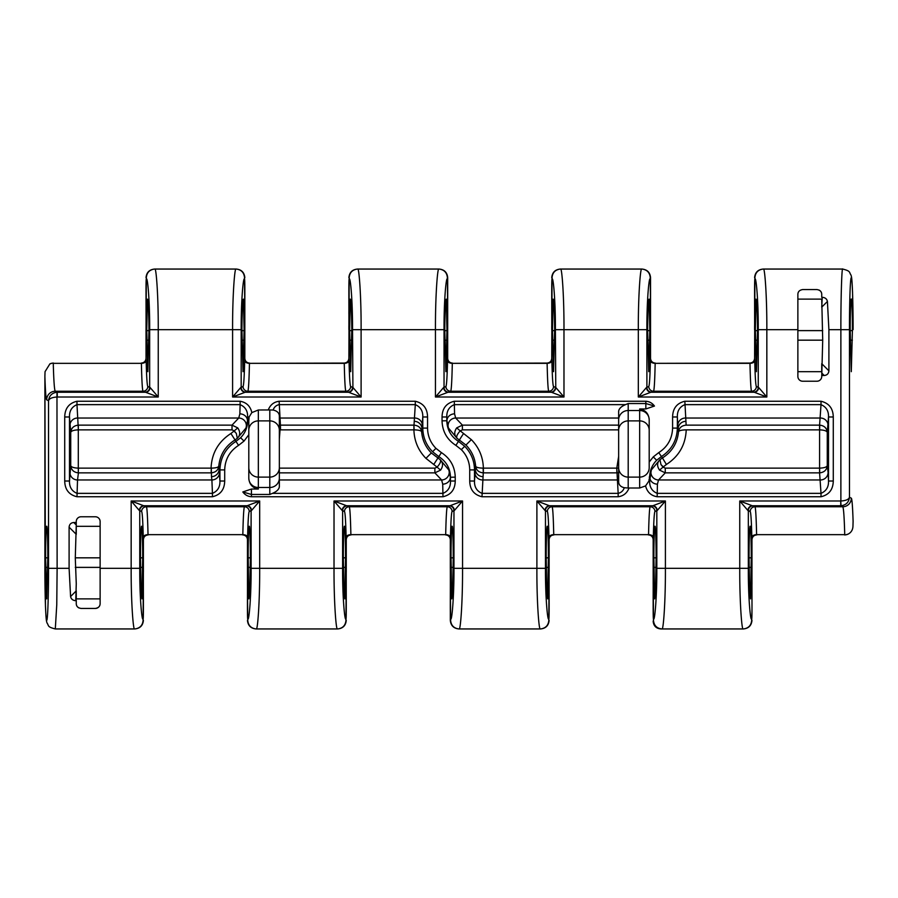 <?xml version="1.0" encoding="UTF-8"?>
<svg xmlns="http://www.w3.org/2000/svg" width="898" height="898" viewBox="0 0 898 898"><rect width="100%" height="100%" fill="white"/><g stroke="black" fill="none" stroke-linecap="round" stroke-linejoin="round"><path stroke-width="1.35" d="M243.212 534.95L242.684 534.916A4.771 4.771 0 0 1 243.212 534.95C245.828 535.455 247.242 537.038 247.455 539.687L247.455 568.333L247.601 537.273A4.771 2.604 1.3 0 0 242.83 534.658C243.223 517.068 243.773 507.763 244.458 506.764L259.679 500.994L251.485 510.547A4.771 4.557 86.8 0 0 246.928 505.765L143.927 505.765A4.771 4.557 -86.8 0 0 139.37 510.547L131.164 500.994L146.396 506.764C147.081 507.763 147.62 517.068 148.024 534.658L242.83 534.658L148.024 534.658A4.771 2.604 -1.3 0 0 143.253 537.273C142.849 521.042 142.311 512.466 141.626 511.534L139.751 510.603L139.751 568.333C139.594 596.104 141.772 620.754 142.995 619.07C143.702 620.821 143.276 596.048 143.388 568.333L143.096 620.361C142.636 625.423 139.875 628.297 134.812 628.948L134.509 628.948C133.151 629.723 131.018 600.897 131.164 568.333L131.164 500.994L259.679 500.994L259.679 568.333C259.836 600.919 257.692 629.756 256.345 628.948L256.042 628.948C250.991 628.297 248.23 625.435 247.747 620.361L247.455 584.351L247.747 620.361M446.07 534.95L445.543 534.916A4.771 4.771 0 0 1 446.07 534.95C448.686 535.455 450.1 537.038 450.313 539.687L450.313 568.333L450.459 537.273A4.771 2.604 1.3 0 0 445.689 534.658C446.082 517.068 446.632 507.763 447.316 506.764L462.549 500.994L454.343 510.547A4.771 4.557 86.8 0 0 449.786 505.765L346.785 505.765A4.771 4.557 -86.8 0 0 342.228 510.547L334.022 500.994L349.255 506.764C349.939 507.763 350.478 517.068 350.882 534.658L445.689 534.658L350.882 534.658A4.771 2.604 -1.3 0 0 346.112 537.273C345.719 521.042 345.169 512.466 344.484 511.534L342.609 510.603L342.609 568.333C342.452 596.104 344.63 620.754 345.853 619.07C346.572 620.821 346.134 596.048 346.246 568.333L345.954 620.361C345.494 625.423 342.733 628.297 337.67 628.948C342.89 628.443 345.752 625.58 346.258 620.361M648.928 534.95L648.401 534.916A4.771 4.771 0 0 1 648.928 534.95C651.544 535.455 652.958 537.038 653.172 539.687L653.172 568.333L653.317 537.273A4.771 2.604 1.3 0 0 648.547 534.658C648.951 517.068 649.49 507.763 650.174 506.764L665.407 500.994L657.201 510.547A4.771 4.557 86.8 0 0 652.644 505.765L549.643 505.765A4.771 4.557 -86.8 0 0 545.086 510.547L536.892 500.994L552.113 506.764C552.798 507.763 553.348 517.068 553.74 534.658L648.547 534.658L553.74 534.658A4.771 2.604 -1.3 0 0 548.97 537.273C548.577 521.042 548.027 512.466 547.342 511.534L545.468 510.603L545.468 568.333C545.311 596.104 547.488 620.754 548.712 619.07C549.43 620.821 548.992 596.048 549.105 568.333L548.824 620.361C548.352 625.423 545.591 628.297 540.529 628.948C545.748 628.443 548.611 625.58 549.116 620.361L548.824 620.361M249.072 363.05L249.599 363.084A4.771 4.771 0 0 1 249.072 363.05C246.456 362.545 245.042 360.962 244.828 358.313L244.828 329.667L244.683 360.727A4.771 2.604 -178.7 0 0 249.453 363.342C249.049 380.932 248.51 390.237 247.826 391.236L232.593 397.006L240.799 387.453A4.771 4.557 -93.2 0 0 245.356 392.235L348.357 392.235A4.771 4.557 93.2 0 0 352.914 387.453L361.108 397.006L345.887 391.236C345.202 390.237 344.652 380.932 344.26 363.342L344.114 363.084C347.01 362.803 348.604 361.209 348.884 358.313L349.176 277.639C349.648 272.577 352.409 269.703 357.471 269.052L439.1 269.052C444.151 269.703 446.912 272.565 447.384 277.639L447.687 313.649L447.687 277.639C447.182 272.42 444.319 269.557 439.1 269.052L438.796 269.052C437.438 268.244 435.306 297.081 435.451 329.667L361.108 329.667L361.108 397.006L232.593 397.006L232.593 329.667C232.447 297.081 234.58 268.244 235.938 269.052L236.241 269.052C241.293 269.703 244.054 272.565 244.525 277.639L244.828 313.649L244.828 286.339M451.93 363.05L452.457 363.084A4.771 4.771 0 0 1 451.93 363.05C449.314 362.545 447.9 360.962 447.687 358.313L447.687 329.667L447.541 360.727A4.771 2.604 -178.7 0 0 452.311 363.342C451.919 380.932 451.368 390.237 450.684 391.236L435.451 397.006L443.657 387.453A4.771 4.557 -93.2 0 0 448.214 392.235L551.215 392.235A4.771 4.557 93.2 0 0 555.772 387.453L563.978 397.006L548.745 391.236C548.061 390.237 547.522 380.932 547.118 363.342L546.972 363.084C549.868 362.803 551.462 361.209 551.742 358.313L552.046 277.639C552.506 272.577 555.267 269.703 560.33 269.052L641.958 269.052C647.009 269.703 649.77 272.565 650.253 277.639L650.545 313.649L650.545 277.639C650.04 272.42 647.177 269.557 641.958 269.052L641.655 269.052C640.308 268.244 638.164 297.081 638.321 329.667L563.978 329.667L563.978 397.006L435.451 397.006L435.451 329.667L444.768 329.667L445.868 371.671L446.968 329.667L447.675 329.667C447.563 301.941 448.001 277.19 447.283 278.93C446.059 277.246 443.881 301.896 444.039 329.667L444.039 387.397L445.913 386.466C446.598 385.534 447.148 376.958 447.541 360.727M654.788 363.05L655.315 363.084A4.771 4.771 0 0 1 654.788 363.05C652.173 362.545 650.758 360.962 650.545 358.313L650.545 329.667L650.399 360.727A4.771 2.604 -178.7 0 0 655.17 363.342C654.777 380.932 654.227 390.237 653.542 391.236L638.321 397.006L646.515 387.453A4.771 4.557 -93.2 0 0 651.072 392.235L754.073 392.235A4.771 4.557 93.2 0 0 758.63 387.453L766.836 397.006L751.604 391.236C750.919 390.237 750.38 380.932 749.976 363.342L749.83 363.084C752.726 362.803 754.32 361.209 754.601 358.313L754.904 277.639C755.364 272.577 758.125 269.703 763.188 269.052L842.694 269.052C841.796 266.347 840.797 299.674 840.876 329.667L840.876 500.994C845.916 500.702 848.778 499.445 849.463 497.245C848.879 502.251 846.073 505.091 841.033 505.765L752.502 505.765A4.771 4.557 -86.8 0 0 747.944 510.547L739.75 500.994L754.971 506.764C755.656 507.763 756.206 517.068 756.599 534.658L844.737 534.658C844.255 517.068 843.581 507.763 842.739 506.764A8.587 8.587 -63.4 0 0 851.315 498.177C852.022 498.884 852.617 506.573 853.1 521.255L852.954 526.329C852.774 529.91 851.169 532.514 848.116 534.119A8.587 8.587 0 0 1 844.513 534.916M853.1 521.255L853.1 522.03M625.524 404.639L454.298 404.639C449.101 406.861 446.598 410.981 446.811 416.986L446.811 420.859C447.114 429.671 450.964 436.484 458.35 441.3L464.715 446.272C471.091 452.861 474.357 460.73 474.503 469.901L474.503 481.014C474.279 487.008 476.771 491.116 481.99 493.361L618.161 493.361L616.78 468.139L616.859 472.864L618.655 472.662L618.655 482.069L618.655 411.194C619.048 408.568 621.337 406.39 625.524 404.639L628.196 403.539L645.842 403.539L654.462 406.053L645.842 408.96L639.657 408.96C645.505 410.094 648.682 413.664 649.198 419.692L649.198 467.746A9.541 9.373 -0 0 1 639.657 477.107L628.196 477.107L628.196 488.018L624.267 487.726C620.709 486.828 618.834 484.942 618.655 482.069M414.337 421.353A7.633 7.566 7.1 0 1 421.97 428.907L422.79 428.099L422.79 416.986L421.633 431.792C421.016 427.785 418.468 425.573 414 425.136L415.303 404.639L279.132 404.639C276.146 405.301 274.148 407.097 273.115 410.038C277.089 410.914 279.166 412.878 279.345 415.92L279.345 486.806C278.952 489.432 276.663 491.61 272.464 493.361L442.983 493.361C448.181 491.139 450.684 487.019 450.47 481.014L450.47 477.141C450.167 468.329 446.328 461.516 438.931 456.7L432.567 451.728C426.191 445.139 422.936 437.27 422.79 428.099L427.56 428.099C427.684 435.957 430.479 442.703 435.945 448.349L441.401 452.614C450.268 458.395 454.882 466.567 455.241 477.141L455.241 481.014C455.05 489.601 450.964 494.843 442.983 496.751L251.44 496.751C247.837 496.493 244.963 494.888 242.819 491.947L251.44 489.04L258.343 489.04C252.495 487.906 249.318 484.336 248.802 478.308L248.802 434.733L243.998 441.109L238.542 445.386C229.675 451.155 225.061 459.327 224.702 469.901L224.702 481.014C224.5 489.601 220.414 494.843 212.444 496.751L76.981 496.751C68.978 494.809 64.892 489.567 64.723 481.014L69.494 481.014C69.281 487.008 71.773 491.116 76.981 493.361L212.444 493.361L211.894 479.97L77.531 479.97L76.981 496.751M649.198 419.692L649.198 462.043L653.284 456.891L658.739 452.614L662.443 457.946L659.963 459.664L651.297 469.991L649.669 481.014C649.456 487.008 651.948 491.116 657.156 493.361L821.019 493.361L819.582 472.864L819.582 425.136L821.019 404.639L684.848 404.639C679.64 406.861 677.148 410.981 677.361 416.986L677.361 428.099C676.935 440.435 671.558 449.977 661.209 456.7L656.663 460.27C652.105 464.962 649.782 470.597 649.669 477.141L649.669 481.014L648.928 481.014L645.572 485.919L639.657 488.007L629.027 488.007C627.073 493.114 623.448 496.033 618.161 496.751L481.99 496.751C473.987 494.809 469.901 489.567 469.721 481.014L474.503 481.014L475.648 466.208C474.941 457.991 471.708 450.942 465.95 445.038L457.104 438.336L448.439 428.009L446.935 420.747A7.633 6.892 177.9 0 1 454.568 413.855L455.679 418.03L462.403 425.136L462.403 429.861L460.214 430.86L456.689 427.886L462.403 425.136L618.655 425.136L618.655 418.03L455.679 418.03A7.633 7.543 153.5 0 0 448.439 428.009M413.911 425.136L414.146 429.861C418.648 429.974 421.151 430.625 421.633 431.792C422.341 440.009 425.573 447.058 431.332 452.962L440.177 459.664L448.843 469.991L450.358 477.253A7.633 6.892 -2.1 0 1 442.714 484.145L441.603 479.97L434.879 472.864L434.879 468.139L437.079 467.14L440.592 470.114L434.879 472.864L279.345 472.864L279.345 439.055L280.423 425.136L280.513 429.861L413.911 429.861L413.911 425.136L280.513 425.136M236.32 433.431L234.221 430.86L232.021 429.861L232.021 425.136L238.745 418.03L239.856 413.855L240.125 404.639L76.981 404.639L78.373 429.861C73.827 430.041 71.279 430.872 70.729 432.353L69.494 416.986L69.494 481.014L70.729 465.647L70.729 432.353C71.234 428.054 73.759 425.652 78.294 425.136L232.021 425.136L237.734 427.886L233.985 431.096L236.32 433.431L237.319 438.336L234.838 440.054C225.275 446.194 219.92 454.904 218.775 466.208L219.112 469.093A7.633 7.566 -7.1 0 1 211.479 476.647L211.288 468.139L211.142 472.864C215.621 472.427 218.169 470.204 218.775 466.208C218.281 467.375 215.789 468.026 211.288 468.139M819.706 472.864C824.241 472.348 826.766 469.946 827.271 465.647C826.721 467.128 824.173 467.959 819.627 468.139L819.706 472.864L665.261 472.864L659.547 470.114C656.842 466.118 656.988 462.627 659.963 459.664L660.962 464.569L663.072 467.14L665.261 468.139L665.261 472.864L658.537 479.97L657.426 484.145L657.156 496.751C651.039 495.718 647.177 492.104 645.572 485.919M754.601 358.313L754.747 360.727A4.771 2.604 178.7 0 1 749.976 363.342L655.17 363.342L749.83 363.084M551.742 358.313L551.888 360.727A4.771 2.604 178.7 0 1 547.118 363.342L452.311 363.342L546.961 363.084M348.884 358.313L349.03 360.727A4.771 2.604 178.7 0 1 344.26 363.342L249.453 363.342L344.114 363.084M146.318 277.639L146.026 277.639C146.531 272.42 149.394 269.557 154.613 269.052L154.916 269.052C156.274 268.278 158.407 297.103 158.25 329.667L158.25 397.006L145.498 392.235A4.771 4.557 93.2 0 0 150.056 387.453L158.25 397.006L57.124 397.006C52.084 397.298 49.222 398.555 48.537 400.755L46.685 399.823A8.587 8.587 -63.4 0 1 55.261 391.236C54.419 390.237 53.745 380.932 53.263 363.342L141.401 363.342A4.771 2.604 178.7 0 0 146.172 360.727C146.565 376.958 147.115 385.534 147.8 386.466L149.663 387.397L149.663 329.667C149.831 301.896 147.654 277.246 146.43 278.93C145.712 277.19 146.149 301.941 146.037 329.667L146.318 277.639C146.789 272.577 149.551 269.703 154.613 269.052L236.241 269.052C241.461 269.557 244.323 272.42 244.828 277.639L244.525 277.639M750.156 526.329C749.617 524.915 749.011 542.246 749.055 557.826L749.572 589.997L750.515 598.876L751.256 557.826C751.312 542.246 750.706 524.915 750.156 526.329M656.09 557.826C656.135 542.246 655.529 524.915 654.99 526.329C654.44 524.915 653.834 542.246 653.89 557.826L654.631 598.876L655.585 589.997L656.09 557.826L653.89 557.826M547.297 526.329C546.759 524.915 546.152 542.246 546.197 557.826L546.714 589.997L547.657 598.876L548.397 557.826C548.454 542.246 547.847 524.915 547.297 526.329M453.232 557.826C453.277 542.246 452.671 524.915 452.132 526.329C451.582 524.915 450.976 542.246 451.032 557.826L451.773 598.876L452.715 589.997L453.232 557.826L451.032 557.826M344.439 526.329C343.9 524.915 343.294 542.246 343.339 557.826L343.855 589.997L344.798 598.876L345.539 557.826C345.595 542.246 344.989 524.915 344.439 526.329M250.374 557.826C250.419 542.246 249.812 524.915 249.274 526.329C248.724 524.915 248.117 542.246 248.174 557.826L248.914 598.876L249.857 589.997L250.374 557.826L248.174 557.826M76.263 524.993L75.286 557.826L76.263 583.711L75.758 600.706C72.839 600.47 71.11 599.078 70.583 596.541L69.101 568.333L69.101 527.171C69.382 524.342 70.931 522.782 73.771 522.501L76.263 524.993L76.263 522.501L73.771 522.501M69.101 527.171L76.263 534.332L76.263 526.329L100.127 526.329M46.707 526.329C47.257 524.915 47.863 542.246 47.807 557.826L46.707 598.876L45.607 557.826C45.562 542.246 46.168 524.915 46.707 526.329M141.581 526.329C141.042 524.915 140.436 542.246 140.481 557.826L140.986 589.997L141.94 598.876L142.681 557.826C142.726 542.246 142.131 524.915 141.581 526.329M141.255 363.084C144.151 362.803 145.734 361.209 146.026 358.313L146.026 329.667L146.744 329.667L147.844 371.671L148.945 329.667L241.91 329.667L243.01 371.671L244.11 329.667L244.817 329.667C244.705 301.941 245.132 277.19 244.424 278.93C243.201 277.246 241.023 301.896 241.18 329.667L241.18 387.397L243.055 386.466C243.74 385.534 244.278 376.958 244.683 360.727M241.91 329.667C242.101 311.034 242.595 300.852 243.369 299.124L244.11 329.667M146.744 329.667L147.485 299.124C148.26 300.841 148.742 311.022 148.945 329.667M348.884 325.884L348.884 329.667L349.603 329.667L350.703 371.671L351.803 329.667L352.532 329.667C352.69 301.896 350.512 277.246 349.288 278.93C348.57 277.19 349.008 301.941 348.895 329.667L348.884 326.199M444.768 329.667C444.97 311.034 445.453 300.852 446.227 299.124L446.968 329.667M349.603 329.667L350.343 299.124C351.118 300.841 351.601 311.022 351.803 329.667M551.742 325.884L551.742 329.667L552.461 329.667L553.561 371.671L554.661 329.667L555.391 329.667C555.548 301.896 553.37 277.246 552.147 278.93C551.428 277.19 551.866 301.941 551.754 329.667L551.742 326.199M647.626 329.667L648.726 371.671L649.826 329.667L650.534 329.667C650.421 301.941 650.859 277.19 650.141 278.93C648.917 277.246 646.74 301.896 646.897 329.667L647.626 329.667C647.828 311.034 648.311 300.852 649.086 299.124L649.826 329.667M552.461 329.667L553.202 299.124C553.976 300.841 554.459 311.022 554.661 329.667M754.601 325.884L754.601 329.667L755.319 329.667L756.419 371.671L757.519 329.667L758.249 329.667C758.406 301.896 756.228 277.246 755.005 278.93C754.298 277.19 754.724 301.941 754.612 329.667L754.601 326.199M755.319 329.667L756.06 299.124C756.834 300.841 757.328 311.022 757.519 329.667M799.085 291.165A4.771 4.771 0 0 0 797.873 294.353L797.873 376.453A4.771 4.771 0 0 0 802.644 381.223L816.967 381.223A4.771 4.771 0 0 0 821.737 376.453L822.714 340.174L821.737 299.124L797.873 299.124M851.293 299.124C850.743 297.709 850.137 315.041 850.193 330.621L851.293 371.671L852.393 330.621C852.438 315.041 851.832 297.709 851.293 299.124M212.444 496.751L212.444 493.361C217.642 491.139 220.133 487.019 219.931 481.014L219.931 469.901C220.347 457.565 225.735 448.023 236.073 441.3L240.619 437.73C245.176 433.038 247.511 427.403 247.612 420.859L248.802 420.859L249.116 416.986L251.844 412.597L258.343 409.993L258.343 420.893L269.804 420.893L269.804 409.948L258.343 409.993M464.715 446.272L461.336 449.651L455.881 445.386C447.013 439.605 442.4 431.433 442.041 420.859L442.041 416.986C442.231 408.399 446.317 403.157 454.298 401.249L645.842 401.249C649.445 401.507 652.318 403.112 654.462 406.053M658.739 452.614C667.607 446.845 672.22 438.673 672.591 428.099L672.591 416.986C672.782 408.399 676.868 403.157 684.848 401.249L821.019 401.249C829.022 403.191 833.108 408.433 833.277 416.986L833.277 481.014C833.086 489.601 829 494.843 821.019 496.751L657.156 496.751M76.263 522.501L76.263 521.547A4.771 4.771 0 0 1 81.033 516.777L95.356 516.777A4.771 4.771 0 0 1 100.127 521.547L100.127 603.647C100.082 606.318 98.488 607.912 95.356 608.429A4.771 4.771 0 0 0 100.127 603.647M797.873 371.671L821.737 371.671L821.737 363.668L828.899 370.829L828.899 329.667L827.417 301.459L821.737 307.138L822.242 297.294C825.161 297.53 826.89 298.922 827.417 301.459M828.899 370.829C828.618 373.658 827.069 375.218 824.229 375.499L821.737 373.007M821.737 375.499L824.229 375.499M64.723 481.014L64.723 416.986C64.914 408.399 69 403.157 76.981 401.249L240.125 401.249C246.445 402.371 250.351 406.143 251.844 412.597M268.255 409.993C270.208 404.886 273.834 401.967 279.132 401.249L415.303 401.249C423.306 403.191 427.392 408.433 427.56 416.986L427.56 428.099M483.135 468.139C478.634 468.026 476.131 467.375 475.648 466.208C476.266 470.215 478.814 472.427 483.281 472.864L483.135 468.139L616.78 468.139L618.655 456.375L618.655 425.136M454.298 401.249L454.568 413.855M618.655 472.662L618.655 468.105L617.005 468.139M618.161 496.751L618.161 493.361C621.225 492.654 623.257 490.768 624.267 487.726M629.027 488.007L628.196 488.018M279.132 401.249L280.423 425.136L279.345 425.203L279.345 429.873L280.277 429.861M248.802 478.308L248.802 420.859M240.125 401.249L240.125 404.639C245.334 406.884 247.826 410.992 247.612 416.986L247.612 420.859L247.612 416.986L249.116 416.986M46.685 399.823C45.978 399.116 45.383 391.427 44.9 376.745L44.9 568.333C44.833 583.543 45.383 619.642 46.718 620.361C48.065 619.642 48.615 583.543 48.537 568.333L48.537 400.755C49.121 395.749 51.927 392.909 56.967 392.235L145.498 392.235L143.029 391.236C142.344 390.237 141.794 380.932 141.401 363.342L53.263 363.342M52.309 363.174L49.884 363.881L45.046 371.671L44.9 375.959L45.45 605.791C46.09 620.428 46.382 620.945 47.022 622.954C49.098 625.884 46.954 626.815 55.306 628.948L134.812 628.948C140.032 628.443 142.894 625.58 143.399 620.361M845.692 534.826L848.116 534.119M95.356 608.429L81.033 608.429C77.902 607.924 76.319 606.33 76.263 603.647L76.263 600.201M100.127 598.876L76.263 598.876L76.263 590.862L70.583 596.541M754.601 277.639C755.106 272.42 757.968 269.557 763.188 269.052L763.491 269.052C764.849 268.278 766.982 297.103 766.836 329.667L766.836 397.006L638.321 397.006L638.321 329.667L646.897 329.667L646.897 387.397L648.771 386.466C649.456 385.534 650.006 376.958 650.399 360.727M797.873 294.353C797.918 291.682 799.512 290.088 802.644 289.571L816.967 289.571C820.099 290.076 821.681 291.67 821.737 294.353L821.737 297.294M551.742 277.639C552.248 272.42 555.11 269.557 560.33 269.052L560.633 269.052C561.991 268.278 564.124 297.103 563.978 329.667L555.391 329.667L555.772 387.453M650.545 325.884L650.534 329.667M348.884 277.639C349.389 272.42 352.252 269.557 357.471 269.052L357.774 269.052C359.133 268.278 361.265 297.103 361.108 329.667L352.532 329.667L352.914 387.453M447.687 325.884L447.675 329.667M349.176 277.639L348.884 313.649M244.828 325.884L244.817 329.667M148.17 534.916L148.17 534.916C145.274 535.197 143.68 536.791 143.399 539.687L143.399 571.802M351.028 534.916L351.028 534.916C348.132 535.197 346.538 536.791 346.258 539.687L346.258 571.802M553.886 534.916L553.886 534.916C550.99 535.197 549.396 536.791 549.116 539.687L549.116 571.802M756.745 534.916L756.745 534.916C753.849 535.197 752.255 536.791 751.974 539.687L751.974 571.802M78.418 468.139L78.294 472.864C73.759 472.348 71.234 469.946 70.729 465.647C71.279 467.128 73.827 467.959 78.373 468.139L211.052 468.139C211.737 453.198 218.349 441.659 230.898 433.521L233.985 431.096M247.455 620.361C247.96 625.58 250.823 628.443 256.042 628.948L337.367 628.948C336.009 629.723 333.876 600.897 334.022 568.333L334.022 500.994L462.549 500.994L462.549 568.333C462.695 600.919 460.562 629.756 459.204 628.948L540.226 628.948C538.867 629.723 536.735 600.897 536.892 568.333L536.892 500.994L665.407 500.994L665.407 568.333C665.553 600.919 663.42 629.756 662.062 628.948C656.853 628.443 653.991 625.58 653.475 620.361L653.172 568.333C653.295 596.059 652.868 620.81 653.576 619.07C654.799 620.754 656.977 596.104 656.82 568.333L656.82 510.603L654.945 511.534C654.26 512.466 653.722 521.042 653.317 537.273M653.475 620.361L653.172 621.315C653.621 625.951 656.169 628.499 660.805 628.948L743.387 628.948C748.606 628.443 751.469 625.58 751.974 620.361L751.682 620.361C751.211 625.423 748.449 628.297 743.387 628.948L743.084 628.948C741.726 629.723 739.593 600.897 739.75 568.333L656.09 568.333M450.313 611.661L450.313 620.361C450.818 625.58 453.681 628.443 458.9 628.948L458.9 628.948C453.849 628.297 451.088 625.435 450.616 620.361L450.325 568.333C450.437 596.059 449.999 620.81 450.717 619.07C451.941 620.754 454.119 596.104 453.961 568.333L453.961 510.603L452.087 511.534C451.402 512.466 450.852 521.042 450.459 537.273M56.967 392.235L57.124 568.333L56.765 604.702L55.306 628.948M247.455 572.116L247.455 568.333C247.579 596.059 247.141 620.81 247.859 619.07C249.083 620.754 251.26 596.104 251.103 568.333L251.103 510.603L249.229 511.534C248.544 512.466 247.994 521.042 247.601 537.273M684.848 401.249L686.139 425.136C681.661 425.573 679.124 427.796 678.506 431.792L678.17 428.907A7.633 7.566 172.9 0 1 685.803 421.353M616.78 472.864L483.281 472.864L481.99 496.751M448.843 469.991A7.633 7.543 -26.5 0 1 441.603 479.97L279.345 479.97L279.345 472.864M442.983 496.751L442.714 484.145M844.737 534.658L756.599 534.658A4.771 2.604 -1.3 0 0 751.828 537.273C751.435 521.042 750.885 512.466 750.2 511.534L748.337 510.603L748.337 568.333C748.169 596.104 750.346 620.754 751.57 619.07C752.288 620.821 751.851 596.048 751.963 568.333L751.974 584.351M142.681 568.333L143.388 568.333L143.399 572.116M548.397 568.333L549.105 568.333L549.116 572.116M345.539 568.333L346.246 568.333L346.258 572.116M751.256 568.333L751.963 568.333L751.974 572.116M653.172 571.802L653.172 584.362L653.172 568.333L653.89 568.333M653.172 572.116L653.183 568.333M349.03 360.727C349.423 376.958 349.973 385.534 350.658 386.466L352.532 387.397A4.771 4.771 116.6 0 1 347.762 392.168M551.888 360.727C552.281 376.958 552.831 385.534 553.516 386.466L555.391 387.397A4.771 4.771 116.6 0 1 550.62 392.168M754.747 360.727C755.151 376.958 755.689 385.534 756.374 386.466L758.249 387.397L758.249 329.667L797.873 329.667M751.974 611.661L751.682 620.361M346.258 611.661L345.954 620.361M754.601 286.339L754.904 277.639M551.742 286.339L552.046 277.639M143.399 611.661L143.096 620.361M819.582 429.861L686.229 429.861C685.544 444.802 678.933 456.341 666.395 464.479L662.443 457.946C672.007 451.806 677.361 443.096 678.506 431.792C679 430.625 681.492 429.974 685.993 429.861M239.856 413.855A7.633 6.892 2.1 0 1 247.489 420.747L245.985 428.009L237.319 438.336C240.305 435.373 240.44 431.882 237.734 427.886M649.198 477.141L649.793 477.253A7.633 6.892 -177.9 0 0 657.426 484.145M651.297 469.991A7.633 7.543 -153.5 0 0 658.537 479.97L820.469 479.97A7.633 7.566 172.9 0 0 828.102 472.404L828.506 481.014L833.277 481.014M659.547 470.114L663.296 466.904L660.962 464.569M469.721 481.014L469.721 469.901L474.503 469.901L475.311 469.093A7.633 7.566 -172.9 0 0 482.944 476.647M456.689 427.886C453.984 431.882 454.119 435.373 457.104 438.336C456.027 436.866 457.06 434.374 460.214 430.86L471.349 439.638C479.049 447.574 483.057 457.082 483.371 468.139L483.371 472.864M280.086 421.353A7.633 7.566 172.9 0 0 279.345 421.387L279.345 425.203M245.985 428.009A7.633 7.543 26.5 0 0 238.745 418.03L77.531 418.03A7.633 7.566 -7.1 0 0 69.898 425.596M427.56 416.986L422.79 416.986C423.003 410.992 420.511 406.884 415.303 404.639L415.303 401.249M414.146 429.861L413.911 429.861C414.225 440.918 418.232 450.426 425.933 458.362L433.756 464.479L441.401 452.614M440.592 470.114C443.298 466.118 443.163 462.627 440.177 459.664C441.255 461.134 440.222 463.626 437.079 467.14L433.756 464.479M76.981 401.249L76.981 404.639C71.784 406.861 69.281 410.981 69.494 416.986L64.723 416.986M821.019 496.751L821.019 493.361C826.216 491.139 828.719 487.019 828.506 481.014L828.506 416.986C828.719 410.992 826.227 406.884 821.019 404.639L821.019 401.249M686.229 425.136L819.706 425.136L819.627 429.861C824.173 430.041 826.721 430.872 827.271 432.353L827.271 465.647L828.102 472.404M819.706 425.136C824.241 425.652 826.766 428.054 827.271 432.353L828.506 416.986L833.277 416.986M649.198 478.814L648.928 481.014M672.591 416.986L677.361 416.986L677.754 425.596A7.633 7.566 172.9 0 1 685.387 418.03L820.469 418.03A7.633 7.566 -172.9 0 1 828.102 425.596M272.464 493.361L269.804 494.461L251.44 494.461L242.819 491.947M455.241 477.141L450.358 477.253L450.47 481.014L455.241 481.014M269.804 409.948L273.115 410.038M442.041 416.986L446.811 416.986L446.935 420.747L442.041 420.859M224.702 469.901L219.931 469.901L219.112 469.093L219.931 481.014L224.702 481.014M821.737 294.353A4.771 4.771 0 0 0 818.998 290.032M76.263 603.647A4.771 4.771 0 0 0 79.002 607.968M749.055 568.333L739.75 568.333L739.75 500.994L840.741 500.994L840.741 505.765L842.739 506.764L754.971 506.764A4.771 4.771 -63.4 0 0 750.2 511.534M840.741 500.994L841.033 505.765M57.259 397.006L57.259 392.235L55.261 391.236L143.029 391.236A4.771 4.771 116.6 0 0 147.8 386.466M248.802 467.746A9.541 9.373 -0 0 0 258.343 477.107L258.343 420.893A9.541 9.373 0 0 0 248.802 430.254L248.802 419.4M469.721 469.901C469.598 462.043 466.803 455.297 461.336 449.651M432.567 451.728L435.945 448.349M653.284 456.891L656.663 460.27M431.332 452.962L425.933 458.362M455.881 445.386L463.536 433.521M465.95 445.038L471.349 439.638M243.998 441.109L240.619 437.73M230.898 433.521L238.542 445.386M48.537 568.333L69.101 568.333M100.127 568.333L140.481 568.333M343.339 568.333L250.374 568.333M546.197 568.333L453.232 568.333M842.694 269.052C851.046 271.185 848.902 272.116 850.978 275.046C851.618 277.055 851.91 277.572 852.55 292.209L853.1 329.667C853.167 314.457 852.617 278.358 851.282 277.639C849.935 278.358 849.385 314.457 849.463 329.667L828.899 329.667M618.655 429.861L462.403 429.861M618.655 476.512A7.633 7.566 -7.1 0 1 617.195 476.647M618.655 479.902A7.633 7.566 -7.1 0 1 617.611 479.97L482.529 479.97A7.633 7.566 -172.9 0 1 474.896 472.404M279.345 418.041A7.633 7.566 172.9 0 1 279.671 418.03L414.753 418.03A7.633 7.566 7.1 0 1 422.386 425.596M849.463 329.667L849.463 497.245L851.315 498.177M755.319 340.174L757.519 340.174M797.873 340.174L822.714 340.174M850.193 340.174L852.393 340.174M755.319 330.621L757.519 330.621M797.873 330.621L822.714 330.621M850.193 330.621L852.393 330.621M756.374 386.466A4.771 4.771 116.6 0 1 751.604 391.236L653.542 391.236A4.771 4.771 -116.6 0 1 648.771 386.466M553.516 386.466A4.771 4.771 116.6 0 1 548.745 391.236L450.684 391.236A4.771 4.771 -116.6 0 1 445.913 386.466M350.658 386.466A4.771 4.771 116.6 0 1 345.887 391.236L247.826 391.236A4.771 4.771 -116.6 0 1 243.055 386.466M141.626 511.534A4.771 4.771 -63.4 0 1 146.396 506.764L244.458 506.764A4.771 4.771 63.4 0 1 249.229 511.534M344.484 511.534A4.771 4.771 -63.4 0 1 349.255 506.764L447.316 506.764A4.771 4.771 63.4 0 1 452.087 511.534M547.342 511.534A4.771 4.771 -63.4 0 1 552.113 506.764L650.174 506.764A4.771 4.771 63.4 0 1 654.945 511.534M552.461 330.621L554.661 330.621M647.626 330.621L649.826 330.621M349.603 330.621L351.803 330.621M444.768 330.621L446.968 330.621M146.744 330.621L148.945 330.621M241.91 330.621L244.11 330.621M248.174 567.379L250.374 567.379M343.339 567.379L345.539 567.379M451.032 567.379L453.232 567.379M546.197 567.379L548.397 567.379M653.89 567.379L656.09 567.379M749.055 567.379L751.256 567.379M672.591 428.099L677.361 428.099L678.17 428.907L677.754 425.596M232.021 429.861L78.418 429.861M211.052 472.864L78.418 472.864L77.531 479.97A7.633 7.566 7.1 0 1 69.898 472.404M219.527 472.404A7.633 7.566 -7.1 0 1 211.894 479.97L211.479 476.647M146.744 340.174L148.945 340.174M241.91 340.174L244.11 340.174M349.603 340.174L351.803 340.174M444.768 340.174L446.968 340.174M552.461 340.174L554.661 340.174M647.626 340.174L649.826 340.174M749.055 557.826L751.256 557.826M546.197 557.826L548.397 557.826M343.339 557.826L345.539 557.826M45.607 567.379L47.807 567.379M75.286 567.379L100.127 567.379M140.481 567.379L142.681 567.379M45.607 557.826L47.807 557.826M75.286 557.826L100.127 557.826M140.481 557.826L142.681 557.826M78.294 425.136L78.294 472.864M819.582 468.139L665.261 468.139M666.395 464.479L663.296 466.904M434.879 468.139L279.345 468.139M450.325 568.333L451.032 568.333M247.466 568.333L248.174 568.333M143.399 539.687L143.253 537.273M549.116 539.687L548.97 537.273M346.258 539.687L346.112 537.273M751.974 539.687L751.828 537.273M146.026 358.313L146.172 360.727M753.096 505.832A4.771 4.771 -63.4 0 0 748.337 510.603L747.944 510.547M657.201 510.547L656.82 510.603A4.771 4.771 63.4 0 0 652.049 505.832M550.238 505.832A4.771 4.771 -63.4 0 0 545.468 510.603L545.086 510.547M454.343 510.547L453.961 510.603A4.771 4.771 63.4 0 0 449.191 505.832M347.38 505.832A4.771 4.771 -63.4 0 0 342.609 510.603L342.228 510.547M251.485 510.547L251.103 510.603A4.771 4.771 63.4 0 0 246.333 505.832M753.478 392.168A4.771 4.771 116.6 0 0 758.249 387.397L758.63 387.453M646.515 387.453L646.897 387.397A4.771 4.771 -116.6 0 0 651.667 392.168M443.657 387.453L444.039 387.397A4.771 4.771 -116.6 0 0 448.809 392.168M240.799 387.453L241.18 387.397A4.771 4.771 -116.6 0 0 245.951 392.168M144.904 392.168A4.771 4.771 116.6 0 0 149.663 387.397L150.056 387.453M144.522 505.832A4.771 4.771 -63.4 0 0 139.751 510.603L139.37 510.547M251.44 489.04L251.44 496.751M645.842 401.249L645.842 408.96M248.802 478.118A9.541 9.373 -0 0 0 258.343 487.491L258.343 477.107L269.804 477.107L269.804 420.893A9.541 9.373 0 0 1 279.345 430.254M258.343 489.04L258.343 487.491L269.804 487.491L269.804 477.107A9.541 9.373 -0 0 0 279.345 467.746M269.804 494.461L269.804 487.491A9.541 9.373 0 0 0 279.345 478.118M639.657 488.007L639.657 420.893L628.196 420.893L628.196 477.107A9.541 9.373 -0 0 1 618.655 467.746M649.198 430.254A9.541 9.373 0 0 0 639.657 420.893L639.657 410.509L628.196 410.509L628.196 420.893A9.541 9.373 0 0 0 618.655 430.254M628.196 403.539L628.196 410.509A9.541 9.373 0 0 0 618.655 419.882M649.198 419.882A9.541 9.373 0 0 0 639.657 410.509L639.657 408.96M247.455 584.362L247.455 571.802M650.545 313.638L650.545 326.199M447.687 313.638L447.687 326.199M244.828 313.638L244.828 326.199M53.487 363.084A8.587 8.587 0 0 0 49.884 363.881"/></g></svg>
